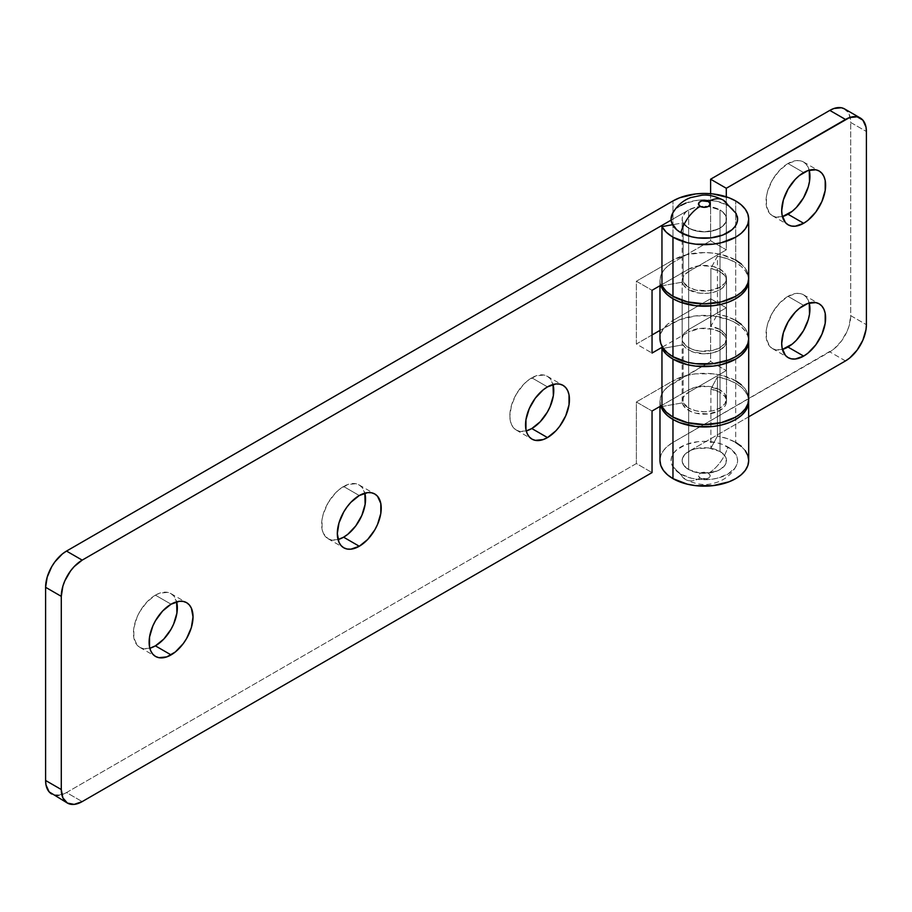 <?xml version="1.0" encoding="UTF-8"?>
<svg xmlns="http://www.w3.org/2000/svg" width="912" height="912" viewBox="0 0 912 912"><rect width="100%" height="100%" fill="white"/><g stroke="black" fill="none" stroke-linecap="round" stroke-linejoin="round"><path stroke-width="0.68" stroke-dasharray="4.56 3.42" d="M700.188 478.013A5.86 3.386 0 0 0 708.476 478.013A5.86 3.386 0 0 0 708.476 473.237A29.572 17.077 120 0 0 727.856 446.948A33.277 19.209 180 0 1 735.129 467.799A33.277 19.209 180 0 1 680.808 474.115A29.572 17.077 120 0 0 685.482 479.518A29.572 17.077 120 0 0 700.188 478.013L698.478 475.619L700.188 473.237L702.092 472.496L706.572 472.496L708.476 473.237L710.186 475.619L708.476 478.013L706.572 478.743L700.188 478.013A29.572 17.077 -60 0 1 685.482 479.518A29.572 17.077 -60 0 1 680.808 474.115L673.592 467.879L671.699 464.276L671.061 460.526L671.699 456.787L673.592 453.173L676.67 449.855L685.847 444.554L697.84 441.693L704.326 441.317L717.06 442.787L722.817 444.554L731.994 449.855L736.964 456.787L737.603 460.526L736.964 464.276L735.072 467.879L727.856 474.115L717.06 478.276L710.824 479.37L697.84 479.37L691.604 478.276L680.808 474.115A33.277 19.209 180 0 1 671.437 463.421A33.277 19.209 180 0 1 689.312 443.392A33.277 19.209 180 0 1 727.856 446.948A29.572 17.077 -60 0 1 708.476 473.237A5.86 3.386 0 0 0 700.188 473.237A5.86 3.386 0 0 0 700.188 478.013M737.227 216.155A33.277 19.209 0 0 0 727.856 205.474A29.572 17.077 120 0 0 723.182 200.07M720.013 451.474L720.013 209.999A22.184 12.802 180 0 1 726.511 219.051A22.184 12.802 180 0 1 712.819 230.884A22.184 12.802 180 0 1 688.651 228.114L688.651 469.589A22.184 12.802 0 0 0 712.819 472.359A22.184 12.802 0 0 0 726.511 460.526A22.184 12.802 0 0 0 720.013 451.474A22.184 12.802 0 0 0 695.845 448.693A22.184 12.802 0 0 0 682.153 460.526A22.184 12.802 0 0 0 688.651 469.589L688.651 228.114A22.184 12.802 180 0 1 682.153 219.051A22.184 12.802 180 0 1 695.845 207.229A22.184 12.802 180 0 1 720.013 209.999L720.013 451.474L708.658 447.974L695.845 448.693L692.003 449.878L685.892 453.412L682.575 458.029L682.153 460.526L683.84 465.428L688.651 469.589L700.006 473.089L712.819 472.359L720.013 469.589L724.823 465.428L726.089 463.022L726.089 458.029L724.823 455.624L720.013 451.474L720.013 392.308A22.184 12.802 180 0 1 726.511 401.371A22.184 12.802 180 0 1 712.819 413.204A22.184 12.802 180 0 1 688.651 410.423A22.184 12.802 180 0 1 682.153 401.371A22.184 12.802 180 0 1 688.651 392.308L688.651 451.474A22.184 12.802 0 0 0 682.153 460.526A22.184 12.802 0 0 0 688.651 469.589L688.651 410.423L688.651 469.589A22.184 12.802 0 0 0 712.819 472.359A22.184 12.802 0 0 0 726.511 460.526A22.184 12.802 0 0 0 720.013 451.474A22.184 12.802 0 0 0 710.881 448.294L717.436 436.061L717.436 376.895A44.357 25.616 180 0 1 735.699 383.257A44.357 25.616 180 0 1 748.638 400.163L747.84 396.367L745.321 391.567L741.217 387.144L735.699 383.257L735.699 442.423L735.699 383.257L727.24 379.438L717.436 376.895L710.881 389.139L710.881 448.294L710.881 389.139A22.184 12.802 180 0 1 720.013 392.308L720.013 451.474L724.823 455.624L726.089 458.029L726.089 463.022L724.823 465.428L720.013 469.589L716.65 471.173L704.326 473.339L695.845 472.359L688.651 469.589L683.84 465.428L682.575 463.022L682.575 458.029L683.84 455.624L688.651 451.474L688.651 392.308L726.294 370.58L726.294 307.8L688.651 329.528A22.184 12.802 0 0 0 682.153 338.58A22.184 12.802 0 0 0 688.651 347.643L688.651 289.685A22.184 12.802 180 0 1 682.153 280.634A22.184 12.802 180 0 1 688.651 271.582L688.651 329.528L688.651 271.582L726.294 249.842L726.294 196.798L726.294 249.842L688.651 271.582L683.84 275.732L682.575 278.137L682.575 283.13L683.84 285.536L688.651 289.685L688.651 347.643A22.184 12.802 0 0 0 712.819 350.413A22.184 12.802 0 0 0 726.511 338.58A22.184 12.802 0 0 0 720.013 329.528L720.013 271.582A22.184 12.802 180 0 1 726.511 280.634A22.184 12.802 180 0 1 712.819 292.467A22.184 12.802 180 0 1 688.651 289.685L700.006 293.197L708.658 293.197L716.65 291.281L722.771 287.747L726.089 283.13L726.089 278.137L724.823 275.732L720.013 271.582L720.013 329.528A22.184 12.802 0 0 0 710.881 326.348L717.436 314.116L717.436 256.158A44.357 25.616 180 0 1 735.699 262.519A44.357 25.616 180 0 1 748.638 279.425L747.84 275.641L745.321 270.83L741.217 266.407L735.699 262.519L735.699 320.477L735.699 262.519L727.24 258.7L717.436 256.158L710.881 268.402L710.881 326.348L710.881 268.402A22.184 12.802 180 0 1 720.013 271.582L710.881 268.402L717.436 256.158L717.436 314.116L710.881 326.348L720.013 329.528L724.823 333.689L726.511 338.58L724.823 343.482L720.013 347.643L712.819 350.413L700.006 351.143L692.003 349.228L685.892 345.705L682.575 341.088L682.153 338.58L683.84 333.689L688.651 329.528L726.294 307.8L726.294 370.58L688.651 392.308L683.84 396.469L682.153 401.371L682.575 403.868L685.892 408.485L692.003 412.019L695.845 413.204L708.658 413.923L720.013 410.423L724.823 406.273L726.089 403.868L726.089 398.875L724.823 396.469L720.013 392.308L710.881 389.139L717.436 376.895L717.436 436.061L710.881 448.294L720.013 451.474M736.155 213.442L731.994 208.381L727.856 205.474L717.06 201.313L704.326 199.842L697.84 200.218L685.847 203.08M680.808 205.474L676.67 208.381L672.509 213.442M720.013 209.999L722.771 211.937L726.089 216.554L726.089 221.559L722.771 226.176L720.013 228.114L712.819 230.884L704.326 231.865L692.003 229.699L685.892 226.176L682.575 221.559L682.153 219.051L682.575 216.554L685.892 211.937L692.003 208.403L695.845 207.229L708.658 206.5L720.013 209.999L720.013 269.165A22.184 12.802 -0 0 0 688.651 269.165L688.651 209.999A22.184 12.802 180 0 1 720.013 209.999A22.184 12.802 180 0 1 726.511 219.051A22.184 12.802 180 0 1 712.819 230.884A22.184 12.802 180 0 1 688.651 228.114L688.651 287.269A22.184 12.802 -0 0 0 712.819 290.05A22.184 12.802 -0 0 0 726.511 278.217A22.184 12.802 -0 0 0 720.013 269.165L720.013 209.999L708.658 206.5L695.845 207.229L688.651 209.999L688.651 269.165L661.952 284.578L688.651 269.165L700.006 265.654L712.819 266.384L720.013 269.165L724.823 273.315L726.089 275.72L726.089 280.714L724.823 283.119L720.013 287.269L708.658 290.78L695.845 290.05L688.651 287.269L688.651 228.114A22.184 12.802 180 0 1 683.145 222.836L672.543 224.728L683.145 222.836L683.145 282.002L683.145 222.836L688.651 228.114L695.845 230.884L704.326 231.865L716.65 229.699L722.771 226.176L726.089 221.559L726.089 216.554L722.771 211.937L720.013 209.999M727.856 205.474A33.277 19.209 0 0 0 673.535 211.789M809.218 303.001A31.054 17.932 120 0 0 803.506 294.793A31.054 17.932 120 0 0 787.979 296.332L803.666 305.383L787.979 296.332L796.381 293.402L800.177 293.561L803.506 294.793L806.242 297.061L809.218 303.001M809.218 170.191A31.054 17.932 120 0 0 803.506 161.983A31.054 17.932 120 0 0 787.979 163.522L803.666 172.573L787.979 163.522L796.381 160.592L800.177 160.751L803.506 161.983L806.242 164.251L809.218 170.191M748.695 338.58A44.357 25.616 0 0 0 735.699 320.477A44.357 25.616 0 0 0 717.436 314.116L727.24 316.658L735.699 320.477M748.695 460.526A44.357 25.616 0 0 0 735.699 442.423A44.357 25.616 0 0 0 717.436 436.061L727.24 438.592L735.699 442.423M672.965 442.423A44.357 25.616 0 0 0 659.969 460.526L660.824 455.533L663.343 450.733L667.447 446.299L672.965 442.423L833.887 349.045L841.423 341.088L847.191 331.102L849.129 325.812L850.714 315.643L866.4 324.706L850.714 315.643L850.714 122.47L850.714 315.643A29.572 17.077 120 0 1 829.806 351.872L672.965 442.423L672.965 383.257L672.965 442.423M660.71 406.022A44.357 25.616 180 0 1 659.969 401.371A44.357 25.616 180 0 1 672.965 383.257L710.608 361.528L667.447 387.144L663.343 391.567L660.824 396.367L659.969 401.371L660.824 406.364M844.592 108.927A29.572 17.077 120 0 1 850.714 122.47L866.4 131.522L850.714 122.47L849.129 114.148L847.191 111.093M710.608 193.697L710.608 240.791L672.965 262.519L672.965 320.477L710.608 298.748L710.608 361.528L726.294 370.58L710.608 361.528L710.608 298.748L726.294 307.8L710.608 298.748L672.965 320.477A44.357 25.616 0 0 0 659.969 338.58L660.824 333.587L663.343 328.787L667.447 324.353L672.965 320.477L672.965 262.519L710.608 240.791L726.294 249.842L710.608 240.791L710.608 193.697M782.416 349.421L775.781 349.809L772.453 348.578L769.728 346.309L766.445 339.059L766.445 329.175L767.699 323.692L772.453 312.713L779.578 303.115L787.979 296.332A31.054 17.932 120 0 0 767.699 323.692A31.054 17.932 120 0 0 772.453 348.578A31.054 17.932 120 0 0 782.416 349.421M782.416 216.611L775.781 216.999L772.453 215.768L769.728 213.499L766.445 206.249L766.445 196.365L767.699 190.882L772.453 179.903L779.578 170.305L787.979 163.522A31.054 17.932 120 0 0 767.699 190.882A31.054 17.932 120 0 0 772.453 215.768A31.054 17.932 120 0 0 782.416 216.611M660.71 285.296A44.357 25.616 180 0 1 659.969 280.634A44.357 25.616 180 0 1 672.965 262.519L667.447 266.407L663.343 270.83L660.824 275.641L659.969 280.634L660.824 285.627M748.695 416.807L688.651 451.474L748.695 416.807M745.321 450.733L741.217 446.299M845.492 360.924L829.806 351.872L845.492 360.924M747.84 333.587L745.321 328.787L741.217 324.353M155.393 595.148A31.054 17.932 120 0 0 135.101 622.508A31.054 17.932 120 0 0 139.867 647.395A31.054 17.932 120 0 0 149.83 648.238L143.184 648.626L139.867 647.395L137.131 645.126L133.847 637.887L133.847 627.992L137.131 616.957L139.867 611.542L146.98 601.931L155.393 595.148L159.668 593.165L167.591 592.378L170.92 593.609L173.645 595.878L176.632 601.817A31.054 17.932 120 0 0 170.92 593.609A31.054 17.932 120 0 0 155.393 595.148L171.068 604.2L155.393 595.148M343.596 486.484A31.054 17.932 120 0 0 323.315 513.855A31.054 17.932 120 0 0 328.069 538.73A31.054 17.932 120 0 0 338.044 539.573L331.398 539.961L328.069 538.73L323.315 533.258L322.061 529.222L322.061 519.327L323.315 513.844L328.069 502.877L335.194 493.267L339.31 489.448L347.882 484.5L355.794 483.713L359.123 484.945L361.859 487.213L364.846 493.153A31.054 17.932 120 0 0 359.123 484.945A31.054 17.932 120 0 0 343.596 486.484L359.282 495.535L343.596 486.484M531.81 377.819A31.054 17.932 120 0 0 511.518 405.19A31.054 17.932 120 0 0 516.283 430.076A31.054 17.932 120 0 0 526.247 430.92L519.612 431.308L516.283 430.076L513.547 427.808L511.518 424.593L510.275 420.557L509.854 415.861L511.518 405.19L516.283 394.212L523.408 384.602L527.524 380.783L536.085 375.835L544.008 375.049L547.337 376.291L550.061 378.548L553.048 384.499A31.054 17.932 120 0 0 547.337 376.291A31.054 17.932 120 0 0 531.81 377.819L547.485 386.882L531.81 377.819M720.013 389.903A22.184 12.802 -0 0 0 688.651 389.903L688.651 331.945A22.184 12.802 180 0 1 720.013 331.945L720.013 389.903L720.013 331.945A22.184 12.802 180 0 1 726.511 340.997A22.184 12.802 180 0 1 712.819 352.83A22.184 12.802 180 0 1 688.651 350.06L688.651 408.006A22.184 12.802 -0 0 0 712.819 410.788A22.184 12.802 -0 0 0 726.511 398.954A22.184 12.802 -0 0 0 720.013 389.903L724.823 394.052L726.511 398.954L724.823 403.856L720.013 408.006L712.819 410.788L704.326 411.757L695.845 410.788L688.651 408.006L688.651 350.06A22.184 12.802 180 0 1 683.145 344.782L663.298 348.327L683.145 344.782L683.145 402.739L683.145 344.782L685.334 347.609L692.003 351.644L704.326 353.81L712.819 352.83L720.013 350.06L724.823 345.899L726.089 343.493L726.089 338.5L724.823 336.095L720.013 331.945L712.819 329.164L700.006 328.445L688.651 331.945L688.651 389.903L661.952 405.316L688.651 389.903L695.845 387.121L708.658 386.392L720.013 389.903M735.699 322.894A44.357 25.616 180 0 1 748.638 339.8L747.84 336.004L745.321 331.204L741.217 326.77L735.699 322.894L735.699 380.84L735.699 322.894A44.357 25.616 180 0 0 672.965 322.894L659.969 330.395L679.691 319.702L695.674 315.883L712.99 315.883L728.973 319.702L735.699 322.894M748.695 398.954A44.357 25.616 -0 0 0 735.699 380.84A44.357 25.616 -0 0 0 672.965 380.84L672.965 322.894L672.965 380.84L636.371 401.975L672.965 380.84L687.352 375.288L695.674 373.829L712.99 373.829L721.312 375.288L735.699 380.84M735.699 260.102L735.699 200.948L735.699 260.102A44.357 25.616 -0 0 0 672.965 260.102L672.965 200.948L672.965 260.102L636.371 281.238L672.965 260.102L687.352 254.551L704.326 252.601L712.99 253.103L721.312 254.551L735.699 260.102A44.357 25.616 -0 0 1 748.695 278.217M661.952 285.787L683.145 282.002A22.184 12.802 0 0 0 688.651 287.269L683.145 282.002L661.952 285.787M58.505 795.332L66.508 792.551A29.572 17.077 120 0 1 51.722 794.01L54.891 795.184M66.508 792.551L636.371 463.547L636.371 401.975L652.046 411.027L636.371 401.975L636.371 463.547L652.046 472.598L636.371 463.547L66.508 792.551L82.194 801.602L66.508 792.551M652.046 334.966L636.371 344.018L636.371 281.238L652.046 290.29L636.371 281.238L636.371 344.018L652.046 353.069L636.371 344.018L652.046 334.966M661.952 406.524L683.145 402.739A22.184 12.802 0 0 0 688.651 408.006L683.145 402.739L661.952 406.524M662.465 347.062L688.651 331.945L662.465 347.062M671.107 220.123L688.651 209.999L671.107 220.123M747.84 393.961L745.321 389.15L741.217 384.727M747.84 273.224L745.321 268.413L741.217 263.99M736.212 466.021C732.154 473.59 725.986 478.948 717.698 482.072C711.827 483.77 702.844 487.726 685.402 479.473L672.452 466.021M726.511 401.371L726.511 278.217M682.153 401.371L682.153 302.807M682.153 300.401L682.153 219.051M803.506 294.793L819.193 303.844M803.506 161.983L819.193 171.034M682.153 280.634L682.153 338.58M726.511 280.634L726.511 338.58M659.969 406.456L659.969 401.371M659.969 285.718L659.969 280.634M772.453 215.768L788.139 224.819M772.453 348.578L788.139 357.629M139.867 647.395L155.542 656.446M328.069 538.73L343.756 547.793M516.283 430.076L531.97 439.128M726.511 398.954L726.511 340.997M547.337 376.291L563.012 385.343M359.123 484.945L374.809 494.008M170.92 593.609L186.595 602.661"/><path stroke-width="1.37" d="M672.509 213.442L671.061 219.051L671.699 222.802L676.67 229.733L680.808 232.64A29.572 17.077 -60 0 1 700.188 206.351A5.86 3.386 180 0 1 700.188 201.575A5.86 3.386 180 0 1 708.476 201.575L702.092 200.845L700.188 201.575L698.478 203.969L700.188 206.351L702.092 207.092L706.572 207.092L708.476 206.351L710.186 203.969L708.476 201.575A29.572 17.077 -60 0 1 723.182 200.07A29.572 17.077 120 0 0 708.476 201.575A5.86 3.386 180 0 1 708.476 206.351A5.86 3.386 180 0 1 700.188 206.351A29.572 17.077 120 0 0 680.808 232.64A33.277 19.209 0 0 0 719.351 236.197A33.277 19.209 0 0 0 737.227 216.155M673.535 211.789A33.277 19.209 0 0 0 680.808 232.64L691.604 236.801L697.84 237.895L710.824 237.895L722.817 235.022L731.994 229.733L735.072 226.404L736.964 222.802L737.603 219.051L736.155 213.442M685.847 203.08L680.808 205.474M723.182 200.07A29.572 17.077 -60 0 1 727.856 205.474M787.979 347.039A31.054 17.932 120 0 0 809.218 303.001L809.514 314.195L808.271 319.679L803.506 330.646L796.381 340.256L792.266 344.075L782.416 349.421A31.054 17.932 120 0 0 787.979 347.039L803.666 356.09L787.979 347.039M803.666 305.383A31.054 17.932 -60 0 1 819.193 303.844A31.054 17.932 -60 0 1 823.946 328.73A31.054 17.932 -60 0 1 803.666 356.09L807.952 353.138L815.864 344.782L821.917 334.282L825.2 323.247L825.2 313.363L823.946 309.328L821.917 306.113L819.193 303.844L815.864 302.613L807.952 303.4L799.379 308.347L795.264 312.166L788.139 321.776L783.374 332.743L781.709 343.414L782.131 348.122L785.403 355.361L788.139 357.629L791.468 358.861L795.264 359.02L803.666 356.09A31.054 17.932 -60 0 1 788.139 357.629A31.054 17.932 -60 0 1 783.374 332.743A31.054 17.932 -60 0 1 803.666 305.383M787.979 214.229A31.054 17.932 120 0 0 809.218 170.191L809.514 181.385L808.271 186.869L803.506 197.836L796.381 207.446L792.266 211.265L782.416 216.611A31.054 17.932 120 0 0 787.979 214.229L803.666 223.28L787.979 214.229M803.666 172.573A31.054 17.932 -60 0 1 819.193 171.034A31.054 17.932 -60 0 1 823.946 195.92A31.054 17.932 -60 0 1 803.666 223.28L807.952 220.328L815.864 211.972L821.917 201.472L825.2 190.437L825.2 180.553L823.946 176.518L821.917 173.303L819.193 171.034L815.864 169.803L807.952 170.59L799.379 175.537L795.264 179.356L788.139 188.966L783.374 199.933L781.709 210.604L782.131 215.312L785.403 222.551L788.139 224.819L791.468 226.051L795.264 226.199L803.666 223.28A31.054 17.932 -60 0 1 788.139 224.819A31.054 17.932 -60 0 1 783.374 199.933A31.054 17.932 -60 0 1 803.666 172.573M748.695 280.634L747.84 285.627L745.321 290.438L741.217 294.861L735.699 298.737L728.973 301.929L721.312 304.289L712.99 305.748L695.674 305.748L679.691 301.929L672.965 298.737L672.965 356.695L667.447 352.819L663.343 348.384L660.824 343.585L659.969 338.58A44.357 25.616 0 0 0 672.965 356.695L687.352 362.246L695.674 363.706L712.99 363.706L728.973 359.875L735.699 356.695L741.217 352.819L745.321 348.384L747.84 343.585L748.695 338.58L748.638 279.425A44.357 25.616 180 0 1 748.695 280.634A44.357 25.616 180 0 1 721.312 304.289A44.357 25.616 180 0 1 672.965 298.737L672.965 356.695A44.357 25.616 0 0 0 721.312 362.246A44.357 25.616 0 0 0 748.695 338.58L747.84 333.587M748.695 401.371L747.84 406.364L745.321 411.175L741.217 415.598L735.699 419.474L728.973 422.666L721.312 425.026L712.99 426.485L695.674 426.485L679.691 422.666L672.965 419.474L672.965 478.64L667.447 474.753L663.343 470.33L660.824 465.53L659.969 460.526A44.357 25.616 0 0 0 672.965 478.64L687.352 484.192L695.674 485.651L712.99 485.651L728.973 481.821L735.699 478.64L741.217 474.753L745.321 470.33L747.84 465.53L748.695 460.526L748.638 400.163A44.357 25.616 180 0 1 748.695 401.371A44.357 25.616 180 0 1 721.312 425.026A44.357 25.616 180 0 1 672.965 419.474L672.965 478.64A44.357 25.616 0 0 0 721.312 484.192A44.357 25.616 0 0 0 748.695 460.526L747.84 455.533L745.321 450.733M672.965 419.474A44.357 25.616 180 0 1 660.71 406.022L663.343 411.175L667.447 415.598L672.965 419.474M866.4 324.706L866.4 131.522L866.4 324.706L866.001 329.642L862.877 340.153L857.109 350.151L849.562 358.108L845.492 360.924L748.695 416.807L845.492 360.924A29.572 17.077 -60 0 0 866.4 324.706M847.191 111.093L844.592 108.927L841.423 107.753L833.887 108.505L829.806 110.398L710.608 179.208L710.608 193.697L710.608 179.208L726.294 188.271L849.562 117.557L857.109 116.816L862.877 120.145L866.001 127.042L866.4 131.522A29.572 17.077 -60 0 0 860.278 117.99A29.572 17.077 -60 0 0 845.492 119.449L829.806 110.398L710.608 179.208L726.294 188.271L845.492 119.449L829.806 110.398A29.572 17.077 120 0 1 844.592 108.927L860.278 117.99M672.965 298.737A44.357 25.616 180 0 1 660.71 285.296L663.343 290.438L667.447 294.861L672.965 298.737M726.294 196.798L726.294 188.271L726.294 196.798M741.217 446.299L735.699 442.423M741.217 324.353L735.699 320.477M149.83 648.238A31.054 17.932 120 0 0 155.393 645.856L171.068 654.907A31.054 17.932 -60 0 1 155.542 656.446A31.054 17.932 -60 0 1 150.788 631.571A31.054 17.932 -60 0 1 171.068 604.2L162.667 610.983L155.542 620.593L152.817 626.008L149.534 637.043L149.534 646.939L150.788 650.974L152.817 654.189L155.542 656.446L158.87 657.677L166.793 656.902L175.355 651.955L183.266 643.598L186.595 638.525L191.36 627.547L193.025 616.877L191.36 608.144L189.331 604.93L186.595 602.661L183.266 601.43L179.47 601.282L171.068 604.2A31.054 17.932 -60 0 1 186.595 602.661A31.054 17.932 -60 0 1 191.36 627.547A31.054 17.932 -60 0 1 171.068 654.907L155.393 645.856L149.83 648.238M338.044 539.573A31.054 17.932 120 0 0 343.596 537.191L359.282 546.254A31.054 17.932 -60 0 1 343.756 547.793A31.054 17.932 -60 0 1 338.99 522.907A31.054 17.932 -60 0 1 359.282 495.535L350.881 502.318L347.084 506.855L343.756 511.928L338.99 522.907L337.326 533.577L338.99 542.309L341.02 545.524L343.756 547.793L347.084 549.024L350.881 549.172L359.282 546.254L367.684 539.471L374.809 529.861L377.534 524.446L380.817 513.41L380.817 503.515L377.534 496.265L374.809 494.008L371.48 492.765L367.684 492.617L359.282 495.535A31.054 17.932 -60 0 1 374.809 494.008A31.054 17.932 -60 0 1 379.563 518.882A31.054 17.932 -60 0 1 359.282 546.254L343.596 537.191L338.044 539.573M526.247 430.92A31.054 17.932 120 0 0 531.81 428.537L547.485 437.589A31.054 17.932 -60 0 1 531.97 439.128A31.054 17.932 -60 0 1 527.204 414.242A31.054 17.932 -60 0 1 547.485 386.882L543.21 389.834L535.287 398.191L529.234 408.69L525.95 419.725L525.95 429.609L527.204 433.645L529.234 436.859L531.97 439.128L535.287 440.359L543.21 439.573L547.485 437.589L555.898 430.806L559.694 426.269L565.748 415.781L569.031 404.746L569.031 394.85L567.777 390.815L565.748 387.611L563.012 385.343L559.694 384.112L555.898 383.952L547.485 386.882A31.054 17.932 -60 0 1 563.012 385.343A31.054 17.932 -60 0 1 567.777 410.229A31.054 17.932 -60 0 1 547.485 437.589L531.81 428.537L526.247 430.92M748.695 340.997L748.695 398.954L747.84 403.948L745.321 408.758L741.217 413.182L735.699 417.069L721.312 422.621L704.326 424.57L687.352 422.621L672.965 417.069L666.341 412.178L661.952 406.524L661.952 348.566L663.298 348.327L661.952 348.566L666.341 354.221L672.965 359.111A44.357 25.616 180 0 1 661.952 348.566L661.952 406.524A44.357 25.616 0 0 0 672.965 417.069L672.965 359.111L687.352 364.663L695.674 366.122L712.99 366.122L721.312 364.663L735.699 359.111L741.217 355.224L745.321 350.801L747.84 346.001L748.638 339.788A44.357 25.616 180 0 1 748.695 340.997A44.357 25.616 180 0 1 721.312 364.663A44.357 25.616 180 0 1 672.965 359.111L672.965 417.069A44.357 25.616 -0 0 0 721.312 422.621A44.357 25.616 -0 0 0 748.695 398.954L747.84 393.961M748.695 219.051L748.695 278.217L747.84 283.21L745.321 288.021L741.217 292.444L735.699 296.332L721.312 301.883L704.326 303.833L687.352 301.883L672.965 296.332L666.341 291.441L661.952 285.787L661.952 226.621L672.543 224.728L661.952 226.621L666.341 232.286L672.965 237.166A44.357 25.616 180 0 1 661.952 226.621L661.952 285.787A44.357 25.616 0 0 0 672.965 296.332L672.965 237.166L687.352 242.717L695.674 244.177L712.99 244.177L721.312 242.717L735.699 237.166L741.217 233.29L745.321 228.855L747.84 224.056L748.695 219.051L747.84 214.058L745.321 209.258L741.217 204.824L735.699 200.948L728.973 197.756L712.99 193.937L704.326 193.447L695.674 193.937L679.691 197.756L672.965 200.948L66.508 551.076L672.965 200.948A44.357 25.616 180 0 1 735.699 200.948A44.357 25.616 180 0 1 748.695 219.051A44.357 25.616 180 0 1 721.312 242.717A44.357 25.616 180 0 1 672.965 237.166L672.965 296.332A44.357 25.616 -0 0 0 721.312 301.883A44.357 25.616 -0 0 0 748.695 278.217L747.84 273.224M67.408 803.073A29.572 17.077 -60 0 0 82.194 801.602L652.046 472.598L652.046 411.027L661.952 405.316L652.046 411.027L652.046 472.598L82.194 801.602L74.191 804.384L67.408 803.073A29.572 17.077 -60 0 1 61.286 789.53L45.6 780.478L45.6 587.294L61.286 596.357L61.286 789.53L61.286 596.357L62.871 586.188L64.809 580.898L70.577 570.912L74.191 566.591L82.194 560.128L671.107 220.123L82.194 560.128L66.508 551.076L62.438 553.892L54.891 561.849L51.722 566.683L47.196 577.136L45.6 587.294L45.6 780.478L45.999 784.958L49.123 791.855L67.408 803.073L62.871 797.852L61.286 789.53L45.6 780.478A29.572 17.077 120 0 0 51.722 794.01M54.891 795.184L58.505 795.332M659.969 330.395L652.046 334.966L659.969 330.395M176.632 601.817L176.928 613.012L173.645 624.047L170.92 629.462L163.795 639.073L155.393 645.856A31.054 17.932 120 0 0 176.632 601.817M364.846 493.153L365.131 504.347L361.859 515.383L355.794 525.882L347.882 534.238L343.596 537.191A31.054 17.932 120 0 0 364.846 493.153M553.048 384.499L553.345 395.694L550.061 406.729L547.337 412.144L540.212 421.754L531.81 428.537A31.054 17.932 120 0 0 553.048 384.499M661.952 284.578L652.046 290.29L652.046 353.069L662.465 347.062L652.046 353.069L652.046 290.29L661.952 284.578M741.217 384.727L735.699 380.84M741.217 263.99L735.699 260.102M45.6 587.294L61.286 596.357A29.572 17.077 -60 0 1 82.194 560.128L66.508 551.076A29.572 17.077 120 0 0 45.6 587.294M736.212 213.556L723.262 200.104C715.133 196.08 707.997 194.461 701.864 195.236L690.726 197.596C687.01 198.862 678.596 202.692 672.452 213.556M682.153 302.807L682.153 300.401M659.969 460.526L659.969 406.456M659.969 338.58L659.969 285.718"/></g></svg>
